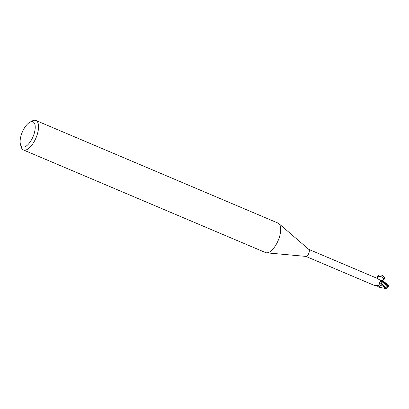 <?xml version="1.0" encoding="UTF-8"?>
<svg xmlns="http://www.w3.org/2000/svg" width="409" height="409" viewBox="0 0 409 409"><rect width="100%" height="100%" fill="white"/><g stroke="black" fill="none" stroke-linecap="round" stroke-linejoin="round"><path stroke-width="0.61" d="M29.796 122.271L32.163 120.982A16.007 6.866 113 0 1 35.915 120.486L278.084 223.115A16.007 6.866 113 0 1 278.887 223.616A16.007 6.866 113 0 1 279.148 223.866A16.007 6.866 113 0 1 278.002 240.896A16.007 6.866 113 0 1 266.51 252.813A16.007 6.866 113 0 1 265.594 252.588L23.425 149.96A16.007 6.866 113 0 1 22.362 149.208A16.007 6.866 113 0 1 21.171 146.923L20.45 144.321A13.604 5.833 113 0 1 22.301 132.102A13.604 5.833 113 0 1 29.796 122.271A13.604 5.833 113 0 1 33.886 122.49A13.604 5.833 113 0 1 31.968 138.942A13.604 5.833 113 0 1 21.457 146.264A13.604 5.833 113 0 1 20.45 144.321M308.846 249.418A3.799 1.631 113 0 1 308.913 249.47A3.799 1.631 113 0 1 308.974 249.531A3.799 1.631 113 0 1 308.703 253.575A3.799 1.631 113 0 1 305.973 256.407L266.51 252.813M35.915 120.486A16.007 6.866 113 0 1 36.979 121.238A16.007 6.866 113 0 1 35.384 139.264A16.007 6.866 113 0 1 23.425 149.96M381.3 280.784L382.318 280.727L380.6 280.426L377.487 278.59M387.246 286.326L385.907 287.527L381.515 283.698L380.999 284.879L382.732 281.131L381.49 283.672A1.723 0.736 113 0 1 382.257 281.689L381.49 283.672A3.436 1.472 113 0 1 381.188 284.47A3.436 1.472 113 0 1 379.419 286.842A3.436 1.472 113 0 1 378.596 287.036L377.343 286.029M374.9 285.605L374.736 285.584A4.341 2.055 65.6 0 0 374.736 285.584L305.86 256.397M374.736 285.584L378.841 285.354L379.634 283.309C379.312 282.041 379.849 281.336 381.249 281.198L382.533 281.361L382.257 281.689A6.012 2.848 65.6 0 0 381.249 281.198M378.141 286.607A4.131 1.958 65.6 0 0 377.896 286.32A4.131 1.958 65.6 0 0 377.579 285.998M380.973 284.858L381.49 283.672A4.356 2.065 65.6 0 0 379.634 283.309M378.33 286.796A4.003 1.718 113 0 0 378.397 286.995L378.443 287.016A3.962 1.697 113 0 1 378.371 286.837A3.962 1.697 113 0 0 378.443 287.016L379.419 286.842M380.237 286.09L378.928 287.062M382.318 280.727A3.799 1.631 113 0 1 382.533 281.361M381.653 280.891A4.131 3.149 -157.9 0 0 382.124 280.881L381.96 280.927M387.911 284.506L388.55 285.83L387.686 285.917L382.476 280.748A3.962 1.697 113 0 1 382.619 281.269L387.957 287.66M382.619 281.269A3.962 1.697 113 0 0 382.476 280.748L381.577 280.871M385.385 288.503L386.086 288.514L381.024 284.838L380.252 286.07M387.936 284.521L382.517 280.768A4.003 1.718 113 0 1 382.645 281.239M385.907 287.527L385.258 288.1M386.878 288.284L386.04 288.509M385.61 287.772L386.848 288.299L387.113 286.704L385.61 287.772M388.1 287.011L388.55 285.83M382.395 280.712C385.222 279.26 385.145 277.44 382.164 275.247C378.509 274.434 377.006 275.538 377.65 278.565M378.069 279.076L377.804 278.452C377.456 274.183 385.922 277.624 382.696 280.441L382.303 280.692M387.083 286.504L382.262 281.704M387.686 285.917A4.003 1.718 113 0 1 387.425 286.658M308.913 249.47L278.887 223.616M377.686 278.58L308.826 249.398M381.991 280.717L382.696 280.441M378.606 287.072L385.421 288.514M387.993 287.619L388.376 286.724"/></g></svg>
